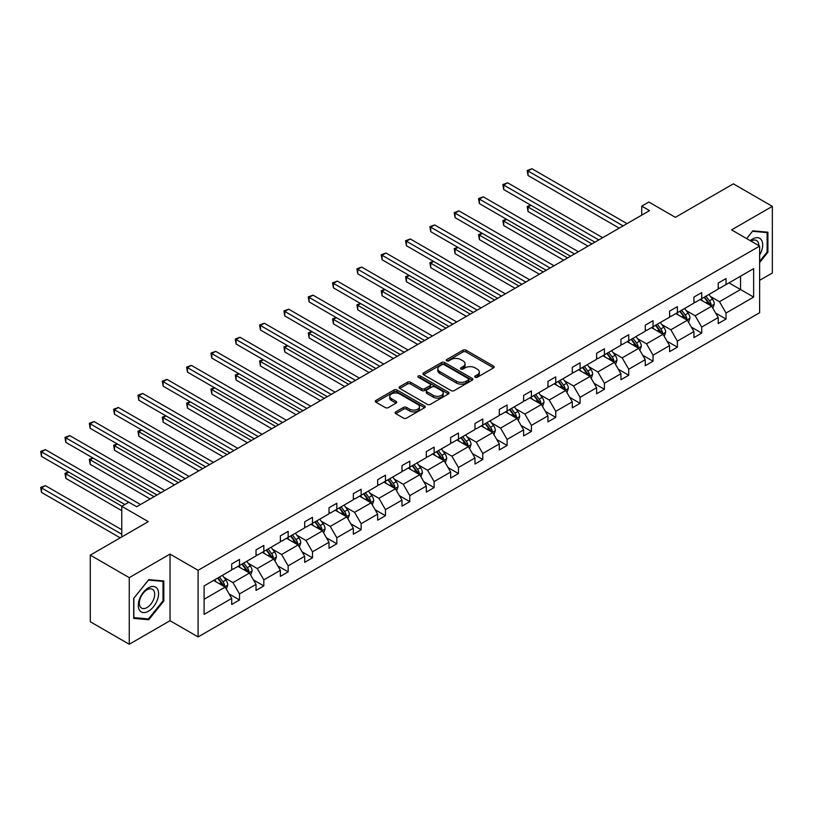 <?xml version="1.0" encoding="UTF-8"?>
<svg xmlns="http://www.w3.org/2000/svg" width="813" height="813" viewBox="0 0 813 813"><rect width="100%" height="100%" fill="white"/><g stroke="black" fill="none" stroke-linecap="round" stroke-linejoin="round"><path stroke-width="1.22" d="M475.168 377.252A1.514 0.874 0 0 0 477.312 377.252L493.582 367.862A2.165 1.25 0 0 0 494.213 366.978A2.165 1.25 0 0 0 493.582 366.094L466.032 350.19A2.165 1.25 0 0 0 462.963 350.19L446.703 359.58A1.514 0.874 0 0 0 446.256 360.2A1.514 0.874 0 0 0 446.703 360.82A1.514 0.874 0 0 0 448.847 360.82L450.951 359.6A6.931 4.004 0 0 1 460.747 359.6L463.044 360.921A6.931 4.004 0 0 1 465.066 363.757A6.931 4.004 0 0 1 463.044 366.582L460.941 367.801A1.514 0.874 0 0 0 460.493 368.411A1.514 0.874 0 0 0 460.941 369.031A1.514 0.874 0 0 0 463.085 369.031L465.188 367.822A6.931 4.004 0 0 1 474.985 367.822L477.282 369.143A6.931 4.004 0 0 1 479.304 371.968A6.931 4.004 0 0 1 477.282 374.803L475.168 376.013A1.514 0.874 0 0 0 474.731 376.632A1.514 0.874 0 0 0 475.168 377.252L475.168 376.013M759.637 280.312L772.35 272.975L772.35 206.35L733.367 183.84L675.359 217.335L648.845 202.031L641.752 206.126L641.752 215.13M129.257 644.262L170.029 620.715L170.029 554.09L129.257 577.637L129.257 644.262L90.273 621.752L90.273 555.127L148.281 521.631L121.767 506.326L121.767 536.936M129.257 577.637L90.273 555.127M395.768 411.876A2.165 1.25 0 0 0 395.138 412.76A2.165 1.25 0 0 0 395.768 413.634L403.502 418.106A2.165 1.25 0 0 0 406.561 418.106L424.62 407.679A2.165 1.25 0 0 0 425.26 406.795A2.165 1.25 0 0 0 424.62 405.911L397.069 389.996A2.165 1.25 0 0 0 394.01 389.996L375.952 400.423A2.165 1.25 0 0 0 375.311 401.307A2.165 1.25 0 0 0 375.952 402.191L385.281 407.587A2.165 1.25 0 0 0 388.35 407.587L396.073 403.126A2.165 1.25 0 0 0 396.714 402.242A2.165 1.25 0 0 0 396.073 401.358L391.449 398.685A5.793 3.343 0 0 1 389.752 396.317A5.793 3.343 0 0 1 393.329 393.228A5.793 3.343 0 0 1 399.63 393.949L417.77 404.427A5.793 3.343 0 0 1 419.467 406.795A5.793 3.343 0 0 1 415.89 409.874A5.793 3.343 0 0 1 409.589 409.152L406.561 407.404A2.165 1.25 0 0 0 403.502 407.404L395.768 411.876L395.768 413.634M121.767 506.326L128.861 502.231L136.665 506.733L649.546 210.628L641.752 206.126M170.029 554.09L198.098 570.299L759.637 246.095L759.637 312.72L198.098 636.925L198.098 570.299M772.35 206.35L731.568 229.886L759.637 246.095M451.103 390.616A2.165 1.25 0 0 0 454.162 390.616L472.231 380.189A2.165 1.25 0 0 0 472.861 379.305A2.165 1.25 0 0 0 472.231 378.421L444.67 362.517A2.165 1.25 0 0 0 441.611 362.517L423.553 372.943A2.165 1.25 0 0 0 422.923 373.828A2.165 1.25 0 0 0 423.553 374.712L451.103 390.616M418.878 377.578A1.514 0.874 0 0 1 420.412 377.791L448.4 393.949L430.362 404.356A2.165 1.25 0 0 1 427.303 404.356L399.752 388.451L399.752 386.683A2.165 1.25 0 0 0 399.112 387.567A2.165 1.25 0 0 0 399.752 388.451M399.752 386.683L407.476 382.222A2.165 1.25 0 0 1 410.545 382.222L421.713 388.675A2.165 1.25 0 0 0 424.772 388.675L429.904 385.718A2.165 1.25 0 0 0 430.534 384.834A2.165 1.25 0 0 0 429.904 383.949L418.268 377.232A1.514 0.874 0 0 1 417.831 376.612A1.514 0.874 0 0 1 418.766 375.799A1.514 0.874 0 0 1 420.412 375.992L448.42 392.161A2.165 1.25 0 0 1 449.061 393.045A2.165 1.25 0 0 1 448.42 393.929L448.42 392.161M204.104 585.919L231.705 569.984L231.705 563.948L239.5 559.446L239.5 565.482L256.034 555.94L256.034 549.903L263.829 545.401L263.829 551.438L280.363 541.895L280.363 535.858L288.158 531.356L288.158 537.393L304.692 527.85L304.692 521.814L312.487 517.312L312.487 523.348L329.011 513.806L329.011 507.769L336.806 503.267L336.806 509.304L353.34 499.761L353.34 493.725L361.135 489.223L361.135 495.259L377.669 485.717L377.669 479.68L385.464 475.178L385.464 481.215L401.998 471.672L401.998 465.636L409.793 461.134L409.793 467.17L426.317 457.628L426.317 451.591L434.122 447.089L434.122 453.126L450.646 443.583L450.646 437.546L458.441 433.044L458.441 439.081L474.975 429.538L474.975 423.502L482.77 419L482.77 425.036L499.304 415.494L499.304 409.457L507.099 404.955L507.099 410.992L523.623 401.449L523.623 395.413L531.428 390.911L531.428 396.947L547.952 387.405L547.952 381.368L555.746 376.866L555.746 382.903L572.281 373.35L572.281 367.324L580.076 362.822L580.076 368.858L596.61 359.305L596.61 353.279L604.405 348.777L604.405 354.803L620.929 345.261L620.929 339.234L628.734 334.732L628.734 340.759L645.258 331.216L645.258 325.19L653.052 320.688L653.052 326.714L669.587 317.172L669.587 311.145L677.381 306.643L677.381 312.67L693.916 303.127L693.916 297.101L701.71 292.599L701.71 298.625L718.235 289.082L718.235 283.056L726.039 278.554L726.039 284.58L753.641 268.646L753.641 297.101L726.039 313.035L726.039 319.062L718.235 323.564L718.235 317.537L701.71 327.08L701.71 333.106L693.916 337.608L693.916 331.582L677.381 341.125L677.381 347.161L669.587 351.653L669.587 345.627L653.052 355.169L653.052 361.206L645.258 365.708L645.258 359.671L628.734 369.214L628.734 375.25L620.929 379.752L620.929 373.716L604.405 383.258L604.405 389.295L596.61 393.797L596.61 387.76L580.076 397.303L580.076 403.339L572.281 407.841L572.281 401.805L555.746 411.348L555.746 417.384L547.952 421.886L547.952 415.85L531.428 425.392L531.428 431.429L523.623 435.931L523.623 429.894L507.099 439.437L507.099 445.473L499.304 449.975L499.304 443.939L482.77 453.481L482.77 459.518L474.975 464.02L474.975 457.983L458.441 467.526L458.441 473.562L450.646 478.064L450.646 472.028L434.122 481.57L434.122 487.607L426.317 492.109L426.317 486.072L409.793 495.615L409.793 501.651L401.998 506.153L401.998 500.117L385.464 509.66L385.464 515.696L377.669 520.198L377.669 514.162L361.135 523.704L361.135 529.741L353.34 534.243L353.34 528.206L336.806 537.749L336.806 543.785L329.011 548.287L329.011 542.251L312.487 551.793L312.487 557.83L304.692 562.332L304.692 556.295L288.158 565.838L288.158 571.874L280.363 576.376L280.363 570.34L263.829 579.882L263.829 585.919L256.034 590.421L256.034 584.384L239.5 593.927L239.5 599.964L231.705 604.466L231.705 598.429L204.104 614.364L204.104 585.919M237.945 566.376L249.489 573.043L232.955 582.586L223.931 577.372M232.955 582.586L239.5 593.927M249.489 573.043L256.034 584.384M231.705 568.541L232.955 569.263L239.5 565.482M262.274 552.332L273.808 558.998L257.284 568.541L248.26 563.328M257.284 568.541L263.829 579.882M273.808 558.998L280.363 570.34M256.034 554.496L257.284 555.218L263.829 551.438M286.603 538.287L298.137 544.954L281.603 554.496L272.579 549.283M281.603 554.496L288.158 565.838M298.137 544.954L304.692 556.295M280.363 540.452L281.603 541.173L288.158 537.393M310.922 524.243L322.466 530.909L305.932 540.452L296.908 535.239M305.932 540.452L312.487 551.793M322.466 530.909L329.011 542.251M304.692 526.407L305.932 527.129L312.487 523.348M335.251 510.198L346.795 516.865L330.261 526.407L321.237 521.194M330.261 526.407L336.806 537.749M346.795 516.865L353.34 528.206M329.011 512.363L330.261 513.084L336.806 509.304M359.58 496.154L371.114 502.82L354.59 512.363L345.566 507.149M354.59 512.363L361.135 523.704M371.114 502.82L377.669 514.162M353.34 498.318L354.59 499.04L361.135 495.259M383.909 482.109L395.443 488.776L378.919 498.318L369.885 493.105M378.919 498.318L385.464 509.66M395.443 488.776L401.998 500.117M377.669 484.274L378.919 484.995L385.464 481.215M408.228 468.064L419.772 474.731L403.238 484.274L394.214 479.06M403.238 484.274L409.793 495.615M419.772 474.731L426.317 486.072M401.998 470.229L403.238 470.951L409.793 467.17M432.557 454.02L444.101 460.686L427.567 470.229L418.543 465.016M427.567 470.229L434.122 481.57M444.101 460.686L450.646 472.028M426.317 456.184L427.567 456.906L434.122 453.126M456.886 439.975L468.42 446.642L451.896 456.184L442.872 450.971M451.896 456.184L458.441 467.526M468.42 446.642L474.975 457.983M450.646 442.14L451.896 442.861L458.441 439.081M481.215 425.931L492.749 432.597L476.225 442.14L467.19 436.927M476.225 442.14L482.77 453.481M492.749 432.597L499.304 443.939M474.975 428.095L476.225 428.817L482.77 425.036M505.534 411.886L517.078 418.553L500.544 428.095L491.519 422.882M500.544 428.095L507.099 439.437M517.078 418.553L523.623 429.894M499.304 414.051L500.544 414.772L507.099 410.992M529.863 397.842L541.407 404.508L524.873 414.051L515.849 408.837M524.873 414.051L531.428 425.392M541.407 404.508L547.952 415.85M523.623 400.006L524.873 400.728L531.428 396.947M554.192 383.797L565.726 390.464L549.202 400.006L540.178 394.793M549.202 400.006L555.746 411.348M565.726 390.464L572.281 401.805M547.952 385.962L549.202 386.683L555.746 382.903M578.521 369.752L590.055 376.419L573.531 385.962L564.496 380.748M573.531 385.962L580.076 397.303M590.055 376.419L596.61 387.76M572.281 371.917L573.531 372.639L580.076 368.858M602.84 355.708L614.384 362.374L597.85 371.917L588.825 366.704M597.85 371.917L604.405 383.258M614.384 362.374L620.929 373.716M596.61 357.872L597.85 358.594L604.405 354.803M627.169 341.663L638.713 348.33L622.179 357.872L613.154 352.659M622.179 357.872L628.734 369.214M638.713 348.33L645.258 359.671M620.929 343.828L622.179 344.549L628.734 340.759M651.498 327.619L663.032 334.285L646.508 343.828L637.483 338.615M646.508 343.828L653.052 355.169M663.032 334.285L669.587 345.627M645.258 329.783L646.508 330.505L653.052 326.714M675.827 313.574L687.361 320.241L670.837 329.783L661.812 324.57M670.837 329.783L677.381 341.125M687.361 320.241L693.916 331.582M669.587 315.739L670.837 316.46L677.381 312.67M700.145 299.53L711.69 306.196L695.156 315.739L686.131 310.525M695.156 315.739L701.71 327.08M711.69 306.196L718.235 317.537M693.916 301.694L695.156 302.406L701.71 298.625M728.997 282.873L740.541 289.54L719.485 301.694L710.46 296.481M719.485 301.694L726.039 313.035M753.641 297.101L740.541 289.54L740.541 276.207L753.641 268.646M170.029 620.715L198.098 636.925M718.235 287.65L719.485 288.361L726.039 284.58M204.104 599.242L225.16 587.088L213.616 580.421M225.16 587.088L231.705 598.429M715.664 313.076L726.039 319.062M691.335 327.121L701.71 333.106M667.016 341.165L677.381 347.161M642.687 355.21L653.052 361.206M618.358 369.254L628.734 375.25M594.029 383.299L604.405 389.295M569.71 397.344L580.076 403.339M545.381 411.398L555.746 417.384M521.052 425.443L531.428 431.429M496.723 439.487L507.099 445.473M472.404 453.532L482.77 459.518M448.075 467.577L458.441 473.562M423.746 481.621L434.122 487.607M399.417 495.666L409.793 501.651M375.098 509.71L385.464 515.696M350.769 523.755L361.135 529.741M326.44 537.8L336.806 543.785M302.111 551.844L312.487 557.83M277.792 565.889L288.158 571.874M253.463 579.933L263.829 585.919M229.134 593.978L239.5 599.964M759.637 262.538L767.909 252.254L767.909 232.193L752.858 230.851L746.639 238.585M163.799 601.041L163.799 580.97L148.749 579.628L133.698 598.348L133.698 618.408L148.749 619.76L163.799 601.041L163.017 600.583M475.778 377.466L477.282 376.602A6.931 4.004 0 0 0 479.304 373.777L479.304 371.968M465.066 363.757L465.066 365.555A6.931 4.004 0 0 1 463.044 368.38L461.54 369.244M493.552 367.883L466.032 351.988A2.165 1.25 0 0 0 462.963 351.988L447.313 361.033M472.201 380.21L444.67 364.315A2.165 1.25 0 0 0 441.611 364.315L423.583 374.732M468.4 379.925A1.514 0.874 0 0 0 468.847 379.305A1.514 0.874 0 0 0 468.4 378.685L444.213 364.722A1.514 0.874 0 0 0 442.069 364.722L439.853 366.002A6.931 4.004 0 0 0 437.821 368.838A6.931 4.004 0 0 0 439.853 371.663L456.388 381.206A6.931 4.004 0 0 0 466.184 381.206L468.4 379.925L468.4 381.724A1.514 0.874 0 0 0 468.847 381.104L468.847 379.305M437.821 368.838L437.821 370.637A6.931 4.004 0 0 0 439.853 373.462L439.853 371.663M468.4 381.724L466.184 383.004A6.931 4.004 0 0 1 456.388 383.004L439.853 373.462M399.783 388.472L407.476 384.021L407.476 382.222M430.534 384.834L430.534 386.632A2.165 1.25 0 0 1 429.904 387.516L424.772 390.474A2.165 1.25 0 0 1 421.713 390.474L410.545 384.021A2.165 1.25 0 0 0 407.476 384.021M433.309 395.372A5.793 3.343 0 0 0 439.62 396.094A5.793 3.343 0 0 0 443.197 393.004A5.793 3.343 0 0 0 441.5 390.636L435.107 386.947A2.165 1.25 0 0 0 432.049 386.947L426.916 389.915A2.165 1.25 0 0 0 426.286 390.799A2.165 1.25 0 0 0 426.916 391.683L433.309 395.372L433.309 397.171A5.793 3.343 0 0 0 439.62 397.892A5.793 3.343 0 0 0 443.197 394.803L443.197 393.004M426.286 390.799L426.286 392.598A2.165 1.25 0 0 0 426.916 393.482L426.916 391.683M433.309 397.171L426.916 393.482M419.467 406.795L419.467 408.593A5.793 3.343 0 0 1 415.89 411.683A5.793 3.343 0 0 1 409.589 410.951L406.561 409.213A2.165 1.25 0 0 0 403.502 409.213L395.799 413.654M389.752 396.317L389.752 398.116A5.793 3.343 0 0 0 391.449 400.484L391.449 398.685M396.043 403.136L391.449 400.484M424.589 407.689L397.069 391.805A2.165 1.25 0 0 0 394.01 391.805L375.982 402.211M767.126 251.806L767.909 252.254M147.153 618.835L148.749 619.76M712.879 308.249L714.312 304.103A5.843 3.374 -120 0 0 712.442 299.123L708.946 294.448M702.666 300.983L701.141 298.95M531.001 205.293L528.044 207.01L528.044 211.502L588.033 246.146M710.826 305.698L711.151 304.357A5.843 3.374 -120 0 0 709.485 300.84L705.979 296.166M704.515 297.009L708.367 302.151A2.978 1.717 60 0 1 708.906 303.056L711.151 304.357M704.109 297.243L707.605 301.918A5.843 3.374 60 0 1 709.068 304.682M528.044 211.502L527.18 206.512L591.925 243.89M527.18 206.512L530.655 205.1M623.114 225.882L528.044 170.994L531.936 168.738L627.016 223.636M619.221 228.138L528.044 175.496L528.044 170.994L527.18 170.496L531.936 168.738M528.044 175.496L527.18 170.496M688.55 322.294L689.983 318.147A5.843 3.374 -120 0 0 688.113 313.168L684.617 308.493M678.337 315.027L676.823 312.995M506.672 219.337L503.714 221.055L503.714 225.547L563.704 260.19M686.497 319.743L686.822 318.401A5.843 3.374 -120 0 0 685.156 314.885L681.65 310.21M680.186 311.054L684.038 316.196A2.978 1.717 60 0 1 684.587 317.1L686.822 318.401M679.78 311.288L683.286 315.962A5.843 3.374 60 0 1 684.739 318.726M503.714 225.547L502.851 220.557L567.596 257.934M502.851 220.557L506.336 219.144M664.221 336.338L665.654 332.192A5.843 3.374 -120 0 0 663.794 327.212L660.288 322.548M654.008 329.072L652.493 327.039M482.353 233.382L479.385 235.099L479.385 239.601L539.375 274.235M662.178 333.787L662.504 332.446A5.843 3.374 -120 0 0 660.827 328.93L657.331 324.255M655.867 325.098L659.719 330.241A2.978 1.717 60 0 1 660.258 331.145L662.504 332.446M655.451 325.332L658.957 330.007A5.843 3.374 60 0 1 660.41 332.771M479.385 239.601L478.532 234.601L543.277 271.979M478.532 234.601L482.007 233.189M598.785 239.926L503.714 185.039L507.607 182.783L602.687 237.681M594.892 242.183L503.714 189.541L503.714 185.039L502.851 184.541L507.607 182.783M503.714 189.541L502.851 184.541M574.466 253.971L479.385 199.083L483.288 196.827L578.358 251.725M570.563 256.227L479.385 203.585L479.385 199.083L478.532 198.585L483.288 196.827M479.385 203.585L478.532 198.585M759.637 254.997A14.339 8.272 120 0 0 761.324 251.522A14.339 8.272 120 0 0 760.683 239.063A14.339 8.272 120 0 0 750.236 240.668M758.793 245.607A10.854 6.27 120 0 0 756.547 240.516A10.854 6.27 120 0 0 751.019 241.115M746.669 238.605L752.543 231.288L767.126 232.599L767.126 252.04L759.637 261.349M766.161 232.04L767.126 232.599M157.214 600.299A14.339 8.272 120 0 0 153.505 586.447A14.339 8.272 120 0 0 139.653 598.724A14.339 8.272 120 0 0 143.362 612.575A14.339 8.272 120 0 0 157.214 600.299M153.657 599.283A10.854 6.27 120 0 0 152.438 589.293A10.854 6.27 120 0 0 140.364 598.094A10.854 6.27 120 0 0 141.584 608.094A10.854 6.27 120 0 0 153.657 599.283M133.85 617.646L133.85 598.205L148.433 580.076L163.017 581.376L163.017 600.817L148.433 618.957L133.698 617.565M162.051 580.817L163.017 581.376M639.892 350.383L641.325 346.236A5.843 3.374 -120 0 0 639.465 341.257L635.959 336.592M629.689 343.116L628.164 341.094M458.024 247.426L455.056 249.144L455.056 253.646L515.046 288.28M637.849 347.832L638.175 346.49A5.843 3.374 -120 0 0 636.498 342.974L633.002 338.299M631.538 339.143L635.39 344.285A2.978 1.717 60 0 1 635.929 345.19L638.175 346.49M631.132 339.377L634.628 344.051A5.843 3.374 60 0 1 636.081 346.816M455.056 253.646L454.203 248.646L518.948 286.024M454.203 248.646L457.678 247.233M550.137 268.016L455.056 213.128L458.959 210.872L554.039 265.77M546.234 270.272L455.056 217.63L455.056 213.128L454.203 212.63L458.959 210.872M455.056 217.63L454.203 212.63M615.573 364.427L617.006 360.281A5.843 3.374 -120 0 0 615.136 355.301L611.64 350.637M605.36 357.161L603.835 355.139M433.695 261.471L430.738 263.188L430.738 267.69L490.727 302.324M613.52 361.876L613.845 360.535A5.843 3.374 -120 0 0 612.179 357.019L608.673 352.344M607.209 353.188L611.061 358.33A2.978 1.717 60 0 1 611.6 359.234L613.845 360.535M606.803 353.421L610.299 358.096A5.843 3.374 60 0 1 611.762 360.86M430.738 267.69L429.874 262.69L494.619 300.068M429.874 262.69L433.349 261.278M525.808 282.06L430.738 227.173L434.63 224.916L529.71 279.814M521.916 284.316L430.738 231.675L430.738 227.173L429.874 226.675L434.63 224.916M430.738 231.675L429.874 226.675M591.244 378.472L592.677 374.326A5.843 3.374 -120 0 0 590.807 369.346L587.311 364.681M581.031 371.206L579.517 369.183M409.366 275.516L406.409 277.233L406.409 281.735L466.398 316.369M589.191 375.921L589.516 374.58A5.843 3.374 -120 0 0 587.85 371.063L584.344 366.389M582.88 367.232L586.732 372.374A2.978 1.717 60 0 1 587.281 373.279L589.516 374.58M582.474 367.466L585.98 372.141A5.843 3.374 60 0 1 587.433 374.905M406.409 281.735L405.545 276.735L470.29 314.113M405.545 276.735L409.03 275.322M501.479 296.105L406.409 241.217L410.301 238.961L505.381 293.859M497.586 298.361L406.409 245.719L406.409 241.217L405.545 240.719L410.301 238.961M406.409 245.719L405.545 240.719M566.915 392.516L568.348 388.37A5.843 3.374 -120 0 0 566.488 383.39L562.982 378.726M556.702 385.25L555.188 383.228M385.047 289.56L382.08 291.278L382.08 295.78L442.069 330.413M564.862 389.966L565.198 388.624A5.843 3.374 -120 0 0 563.521 385.108L560.025 380.433M558.551 381.277L562.413 386.419A2.978 1.717 60 0 1 562.952 387.323L565.198 388.624M558.145 381.51L561.651 386.185A5.843 3.374 60 0 1 563.104 388.949M382.08 295.78L381.226 290.78L445.971 328.157M381.226 290.78L384.701 289.367M477.16 310.149L382.08 255.262L385.982 253.006L481.052 307.903M473.257 312.405L382.08 259.764L382.08 255.262L381.226 254.764L385.982 253.006M382.08 259.764L381.226 254.764M542.586 406.561L544.019 402.415A5.843 3.374 -120 0 0 542.159 397.445L538.653 392.77M532.373 399.295L530.859 397.272M360.718 303.605L357.75 305.322L357.75 309.824L417.74 344.458M540.543 404.01L540.869 402.669A5.843 3.374 -120 0 0 539.192 399.153L535.696 394.478M534.232 395.321L538.084 400.463A2.978 1.717 60 0 1 538.623 401.368L540.869 402.669M533.826 395.555L537.322 400.23A5.843 3.374 60 0 1 538.775 402.994M357.75 309.824L356.897 304.824L421.642 342.202M356.897 304.824L360.372 303.412M452.831 324.194L357.75 269.306L361.653 267.05L456.723 321.948M448.928 326.45L357.75 273.808L357.75 269.306L356.897 268.808L361.653 267.05M357.75 273.808L356.897 268.808M518.257 420.606L519.7 416.459A5.843 3.374 -120 0 0 517.83 411.49L514.334 406.815M508.054 413.339L506.529 411.317M336.389 317.649L333.432 319.367L333.432 323.869L393.421 358.503M516.214 418.055L516.54 416.713A5.843 3.374 -120 0 0 514.873 413.197L511.367 408.522M509.903 409.366L513.755 414.508A2.978 1.717 60 0 1 514.294 415.413L516.54 416.713M509.497 409.6L512.993 414.274A5.843 3.374 60 0 1 514.456 417.039M333.432 323.869L332.568 318.869L397.313 356.246M332.568 318.869L336.043 317.456M428.502 338.238L333.432 283.351L337.324 281.105L432.404 335.993M424.599 340.495L333.432 287.853L333.432 283.351L332.568 282.853L337.324 281.105M333.432 287.853L332.568 282.853M493.938 434.65L495.371 430.504A5.843 3.374 -120 0 0 493.501 425.534L490.005 420.86M483.725 427.384L482.211 425.362M312.06 331.694L309.103 333.411L309.103 337.913L369.092 372.547M491.885 432.099L492.211 430.758A5.843 3.374 -120 0 0 490.544 427.242L487.038 422.567M485.574 423.41L489.426 428.553A2.978 1.717 60 0 1 489.975 429.457L492.211 430.758M485.168 423.644L488.674 428.319A5.843 3.374 60 0 1 490.127 431.083M309.103 337.913L308.239 332.913L372.984 370.291M308.239 332.913L311.725 331.501M469.609 448.695L471.042 444.548A5.843 3.374 -120 0 0 469.182 439.579L465.676 434.904M459.396 441.429L457.882 439.406M287.741 345.738L284.774 347.456L284.774 351.958L344.763 386.592M467.556 446.144L467.892 444.802A5.843 3.374 -120 0 0 466.215 441.286L462.719 436.611M461.245 437.455L465.107 442.597A2.978 1.717 60 0 1 465.646 443.502L467.892 444.802M460.839 437.689L464.345 442.363A5.843 3.374 60 0 1 465.798 445.128M284.774 351.958L283.92 346.958L348.665 384.336M283.92 346.958L287.396 345.545M445.28 462.739L446.713 458.593A5.843 3.374 -120 0 0 444.853 453.624L441.347 448.949M435.067 455.473L433.553 453.451M263.412 359.783L260.445 361.5L260.445 366.002L320.434 400.636M443.237 460.188L443.563 458.847A5.843 3.374 -120 0 0 441.886 455.331L438.39 450.656M436.927 451.5L440.778 456.642A2.978 1.717 60 0 1 441.317 457.546L443.563 458.847M436.52 451.733L440.016 456.408A5.843 3.374 60 0 1 441.469 459.172M260.445 366.002L259.591 361.002L324.336 398.38M259.591 361.002L263.066 359.59M420.951 476.784L422.394 472.638A5.843 3.374 -120 0 0 420.524 467.668L417.028 462.993M410.748 469.518L409.224 467.495M239.083 373.828L236.116 375.545L236.116 380.047L296.105 414.681M418.908 474.233L419.234 472.892A5.843 3.374 -120 0 0 417.557 469.375L414.061 464.701M412.598 465.544L416.449 470.686A2.978 1.717 60 0 1 416.988 471.591L419.234 472.892M412.191 465.778L415.687 470.453A5.843 3.374 60 0 1 417.15 473.217M236.116 380.047L235.262 375.047L300.007 412.425M235.262 375.047L238.737 373.634M396.632 490.828L398.065 486.682A5.843 3.374 -120 0 0 396.195 481.713L392.699 477.038M386.419 483.562L384.905 481.54M214.754 387.872L211.797 389.59L211.797 394.092L271.786 428.725M394.579 488.278L394.905 486.936A5.843 3.374 -120 0 0 393.238 483.42L389.732 478.745M388.268 479.589L392.12 484.731A2.978 1.717 60 0 1 392.669 485.635L394.905 486.936M387.862 479.822L391.368 484.497A5.843 3.374 60 0 1 392.821 487.261M211.797 394.092L210.933 389.092L275.678 426.469M210.933 389.092L214.419 387.679M372.303 504.873L373.736 500.727A5.843 3.374 -120 0 0 371.876 495.757L368.37 491.082M362.09 497.607L360.576 495.584M190.435 401.927L187.468 403.634L187.468 408.136L247.457 442.77M370.25 502.322L370.586 500.981A5.843 3.374 -120 0 0 368.909 497.465L365.403 492.79M363.939 493.633L367.801 498.776A2.978 1.717 60 0 1 368.34 499.68L370.586 500.981M363.533 493.867L367.039 498.542A5.843 3.374 60 0 1 368.492 501.306M187.468 408.136L186.614 403.136L251.359 440.514M186.614 403.136L190.09 401.724M347.974 518.918L349.407 514.771A5.843 3.374 -120 0 0 347.547 509.802L344.041 505.127M337.761 511.651L336.247 509.629M166.106 415.971L163.139 417.679L163.139 422.181L223.128 456.815M345.932 516.367L346.257 515.025A5.843 3.374 -120 0 0 344.58 511.509L341.084 506.834M339.621 507.678L343.472 512.82A2.978 1.717 60 0 1 344.011 513.725L346.257 515.025M339.214 507.912L342.71 512.586A5.843 3.374 60 0 1 344.163 515.351M163.139 422.181L162.285 417.181L227.03 454.558M162.285 417.181L165.761 415.768M323.645 532.962L325.088 528.816A5.843 3.374 -120 0 0 323.218 523.846L319.712 519.172M313.442 525.696L311.918 523.674M141.777 430.016L138.81 431.723L138.81 436.225L198.799 470.859M321.602 530.411L321.928 529.07A5.843 3.374 -120 0 0 320.251 525.554L316.755 520.879M315.292 521.722L319.143 526.865A2.978 1.717 60 0 1 319.682 527.769L321.928 529.07M314.885 521.956L318.381 526.631A5.843 3.374 60 0 1 319.844 529.395M138.81 436.225L137.956 431.225L202.701 468.603M137.956 431.225L141.432 429.813M299.326 547.007L300.759 542.86A5.843 3.374 -120 0 0 298.889 537.891L295.393 533.216M289.113 539.741L287.599 537.718M117.448 444.061L114.491 445.768L114.491 450.27L174.48 484.904M297.273 544.456L297.599 543.114A5.843 3.374 -120 0 0 295.932 539.598L292.426 534.924M290.963 535.767L294.814 540.919A2.978 1.717 60 0 1 295.353 541.814L297.599 543.114M290.556 536.011L294.062 540.675A5.843 3.374 60 0 1 295.515 543.44M114.491 450.27L113.627 445.27L178.372 482.648M113.627 445.27L117.113 443.857M274.997 561.051L276.43 556.905A5.843 3.374 -120 0 0 274.56 551.936L271.064 547.261M264.784 553.785L263.27 551.763M93.129 458.105L90.162 459.812L90.162 464.314L150.151 498.948M272.944 558.501L273.28 557.159A5.843 3.374 -120 0 0 271.603 553.643L268.097 548.968M266.634 549.812L270.495 554.964A2.978 1.717 60 0 1 271.034 555.868L273.28 557.159M266.227 550.055L269.733 554.72A5.843 3.374 60 0 1 271.186 557.484M90.162 464.314L89.308 459.315L154.053 496.692M89.308 459.315L92.784 457.902M404.173 352.283L309.103 297.395L312.995 295.149L408.075 350.037M400.281 354.539L309.103 301.897L309.103 297.395L308.239 296.897L312.995 295.149M309.103 301.897L308.239 296.897M379.854 366.328L284.774 311.44L288.676 309.194L383.746 364.082M375.952 368.584L284.774 315.942L284.774 311.44L283.92 310.942L288.676 309.194M284.774 315.942L283.92 310.942M355.525 380.372L260.445 325.485L264.347 323.239L359.417 378.126M351.623 382.628L260.445 329.987L260.445 325.485L259.591 324.987L264.347 323.239M260.445 329.987L259.591 324.987M331.196 394.427L236.116 339.529L240.018 337.283L335.098 392.171M327.293 396.673L236.116 344.031L236.116 339.529L235.262 339.031L240.018 337.283M236.116 344.031L235.262 339.031M306.867 408.472L211.797 353.574L215.689 351.328L310.769 406.215M302.975 410.717L211.797 358.076L211.797 353.574L210.933 353.076L215.689 351.328M211.797 358.076L210.933 353.076M282.548 422.516L187.468 367.618L191.37 365.372L286.44 420.26M278.646 424.762L187.468 372.12L187.468 367.618L186.614 367.12L191.37 365.372M187.468 372.12L186.614 367.12M258.219 436.561L163.139 381.663L167.041 379.417L262.111 434.305M254.317 438.807L163.139 386.165L163.139 381.663L162.285 381.165L167.041 379.417M163.139 386.165L162.285 381.165M233.89 450.605L138.81 395.707L142.712 393.462L237.792 448.349M229.988 452.851L138.81 400.209L138.81 395.707L137.956 395.209L142.712 393.462M138.81 400.209L137.956 395.209M209.561 464.65L114.491 409.752L118.383 407.506L213.463 462.394M205.669 466.896L114.491 414.254L114.491 409.752L113.627 409.254L118.383 407.506M114.491 414.254L113.627 409.254M185.242 478.694L90.162 423.797L94.064 421.551L189.134 476.438M181.34 480.94L90.162 428.299L90.162 423.797L89.308 423.309L94.064 421.551M90.162 428.299L89.308 423.309M250.668 575.096L252.101 570.95A5.843 3.374 -120 0 0 250.241 565.98L246.735 561.305M240.455 567.83L238.941 565.807M68.8 472.15L65.833 473.857L65.833 478.359L121.767 510.655M248.626 572.545L248.951 571.204A5.843 3.374 -120 0 0 247.274 567.687L243.778 563.013M242.315 563.856L246.166 569.009A2.978 1.717 60 0 1 246.705 569.913L248.951 571.204M241.908 564.1L245.404 568.765A5.843 3.374 60 0 1 246.857 571.529M65.833 478.359L64.979 473.359L121.93 506.245M64.979 473.359L68.455 471.947M160.913 492.739L65.833 437.841L69.735 435.595L164.805 490.483M157.011 494.985L65.833 442.343L65.833 437.841L64.979 437.353L69.735 435.595M65.833 442.343L64.979 437.353M226.339 589.14L227.772 585.004A5.843 3.374 -120 0 0 225.912 580.025L222.406 575.35M216.136 581.874L214.612 579.852M121.767 529.741L45.406 485.656L41.504 487.902L41.504 492.404L120.212 537.84M224.297 586.59L224.622 585.248A5.843 3.374 -120 0 0 222.945 581.732L219.449 577.057M217.986 577.901L221.837 583.053A2.978 1.717 60 0 1 222.376 583.958L224.622 585.248M217.579 578.145L221.075 582.809A5.843 3.374 60 0 1 222.538 585.573M41.504 492.404L40.65 487.404L121.767 534.243M40.65 487.404L45.406 485.656M128.789 502.282L41.504 451.886L45.406 449.64L140.486 504.527M124.887 504.527L41.504 456.388L41.504 451.886L40.65 451.398L45.406 449.64M41.504 456.388L40.65 451.398M477.282 376.602L477.282 374.803M460.941 369.031L460.941 367.801M463.044 368.38L463.044 366.582M446.703 360.82L446.703 359.58M462.963 351.988L462.963 350.19M466.032 351.988L466.032 350.19M493.582 367.862L493.582 366.094M423.553 374.712L423.553 372.943M441.611 364.315L441.611 362.517M444.67 364.315L444.67 362.517M472.231 380.189L472.231 378.421M456.388 383.004L456.388 381.206M466.184 383.004L466.184 381.206M410.545 384.021L410.545 382.222M421.713 390.474L421.713 388.675M424.772 390.474L424.772 388.675M429.904 387.516L429.904 385.718M420.412 377.791L420.412 375.992M403.502 409.213L403.502 407.404M406.561 409.213L406.561 407.404M409.589 410.951L409.589 409.152M396.073 403.126L396.073 401.358M375.952 402.191L375.952 400.423M394.01 391.805L394.01 389.996M397.069 391.805L397.069 389.996M424.62 407.679L424.62 405.911M711.273 305.952L714.271 304.214M709.485 300.84L712.442 299.123M705.948 302.873L707.605 301.918M686.944 319.997L689.942 318.259M685.156 314.885L688.113 313.168M681.619 316.918L683.286 315.962M662.615 334.041L665.613 332.304M660.827 328.93L663.794 327.212M657.29 330.962L658.957 330.007M638.286 348.086L641.294 346.348M636.498 342.974L639.465 341.257M632.971 345.007L634.628 344.051M613.957 362.131L616.965 360.393M612.179 357.019L615.136 355.301M608.642 359.051L610.299 358.096M589.638 376.175L592.636 374.437M587.85 371.063L590.807 369.346M584.313 373.106L585.98 372.141M565.309 390.22L568.307 388.482M563.521 385.108L566.488 383.39M559.984 387.151L561.651 386.185M540.98 404.264L543.988 402.526M539.192 399.153L542.159 397.445M535.665 401.195L537.322 400.23M516.651 418.309L519.659 416.571M514.873 413.197L517.83 411.49M511.336 415.24L512.993 414.274M492.332 432.353L495.33 430.616M490.544 427.242L493.501 425.534M487.007 429.284L488.674 428.319M468.003 446.398L471.001 444.66M466.215 441.286L469.182 439.579M462.678 443.329L464.345 442.363M443.674 460.443L446.683 458.705M441.886 455.331L444.853 453.624M438.359 457.373L440.016 456.408M419.345 474.487L422.354 472.749M417.557 469.375L420.524 467.668M414.03 471.418L415.687 470.453M395.027 488.532L398.024 486.794M393.238 483.42L396.195 481.713M389.701 485.463L391.368 484.497M370.698 502.576L373.695 500.838M368.909 497.465L371.876 495.757M365.372 499.507L367.039 498.542M346.368 516.621L349.377 514.893M344.58 511.509L347.547 509.802M341.054 513.552L342.71 512.586M322.039 530.665L325.048 528.938M320.251 525.554L323.218 523.846M316.724 527.596L318.381 526.631M297.721 544.71L300.719 542.982M295.932 539.598L298.889 537.891M292.395 541.641L294.062 540.675M273.392 558.755L276.39 557.027M271.603 553.643L274.56 551.936M268.066 555.686L269.733 554.72M249.063 572.799L252.06 571.072M247.274 567.687L250.241 565.98M243.748 569.73L245.404 568.765M224.734 586.844L227.742 585.116M222.945 581.732L225.912 580.025M219.419 583.775L221.075 582.809"/></g></svg>
